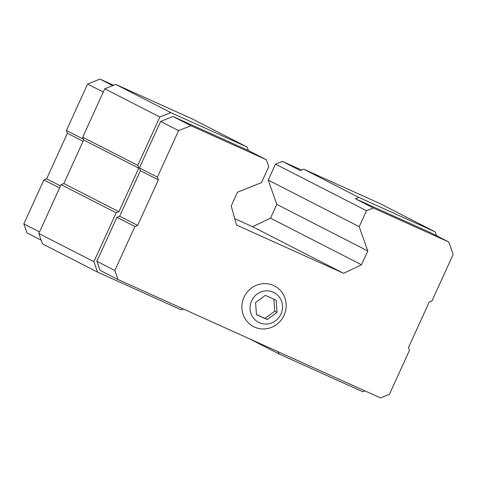 <?xml version="1.0" encoding="UTF-8"?>
<svg xmlns="http://www.w3.org/2000/svg" width="477" height="477" viewBox="0 0 477 477"><rect width="100%" height="100%" fill="white"/><g stroke="black" fill="none" stroke-linecap="round" stroke-linejoin="round"><path stroke-width="0.72" d="M256.507 314.701L267.257 319.548L277.042 312.292L276.082 300.188L265.331 295.341L255.547 302.597L256.507 314.701M251.635 300.832A16.755 16.081 117.1 0 0 267.609 323.955A16.755 16.081 117.1 0 0 279.641 297.547A16.755 16.081 117.1 0 0 251.635 300.832M436.515 235.721L435.143 231.834L358.823 197.412L355.395 198.784L430.785 232.782L448.744 241.982L373.354 207.984L366.491 210.721L275.509 164.118L268.229 180.085L276.797 204.371L270.513 218.162L252.589 226.712L234.75 218.663M366.491 210.721L359.217 226.694L367.785 250.98L361.494 264.771L343.577 273.315L236.538 225.043L231.19 206.004L237.474 192.207L261.485 182.619L268.766 166.646L266.315 159.706L248.356 150.511L172.966 116.507L160.618 121.438L139.445 167.904L140.423 170.677L119.667 216.218L116.925 217.315L96.879 261.307L100.063 270.328L118.016 279.528L380.491 397.901L389.411 394.336L409.457 350.345L408.479 347.572L429.234 302.03L431.977 300.933L453.15 254.474L448.744 241.982M248.356 150.511L247.134 147.041L170.808 112.62L159.837 117.002L137.781 165.4L138.759 168.172L118.91 211.734L116.167 212.825L93.891 261.706L97.564 272.117L181.332 309.895L183.466 309.042M278.3 351.811L279.057 353.97L362.83 391.754L364.965 390.896M435.143 231.834L380.074 203.625L303.754 169.204L300.325 170.575L282.366 161.375L275.509 164.118M358.823 197.412L303.754 169.204M373.354 207.984L355.395 198.784M359.217 226.694L268.229 180.085M367.785 250.98L276.797 204.371M361.494 264.771L270.513 218.162M343.577 273.315L252.589 226.712M247.134 147.041L192.064 118.833L115.738 84.411L104.767 88.794L82.712 137.191L83.69 139.964L63.84 183.52L61.098 184.617L38.822 233.497L42.489 243.908L97.564 272.117M170.808 112.62L115.738 84.411M159.837 117.002L104.767 88.794M137.781 165.4L82.712 137.191M138.759 168.172L83.69 139.964M118.91 211.734L63.84 183.52M116.167 212.825L61.098 184.617M93.891 261.706L38.822 233.497M279.057 353.97L249.388 338.771M266.315 159.706L190.925 125.707L172.966 116.507M190.925 125.707L178.577 130.638L160.618 121.438M178.577 130.638L157.404 177.098L139.445 167.904M157.404 177.098L158.382 179.877L140.423 170.677M158.382 179.877L137.626 225.418L119.667 216.218M137.626 225.418L134.884 226.515L116.925 217.315M134.884 226.515L114.838 270.507L96.879 261.307M114.838 270.507L118.016 279.528M244.021 297.26A22.872 21.948 117.1 0 0 265.826 328.82A22.872 21.948 117.1 0 0 282.253 292.777A22.872 21.948 117.1 0 0 244.021 297.26M301.619 170.056L282.366 161.375M113.604 85.264L99.937 79.099L112.685 85.627M99.937 79.099L87.589 84.03L103.276 92.067M87.589 84.03L66.416 130.495L83.421 139.201M66.416 130.495L67.394 133.268L83.081 141.299M67.394 133.268L46.645 178.809L60.507 185.911M46.645 178.809L43.896 179.907L59.583 187.938M43.896 179.907L23.85 223.898L39.531 231.929M23.85 223.898L27.034 232.919L41.171 240.158M277.042 312.292L274.782 311.135L273.828 299.174M267.257 319.548L264.997 318.392L274.782 311.135M256.495 314.558L264.997 318.392"/></g></svg>
